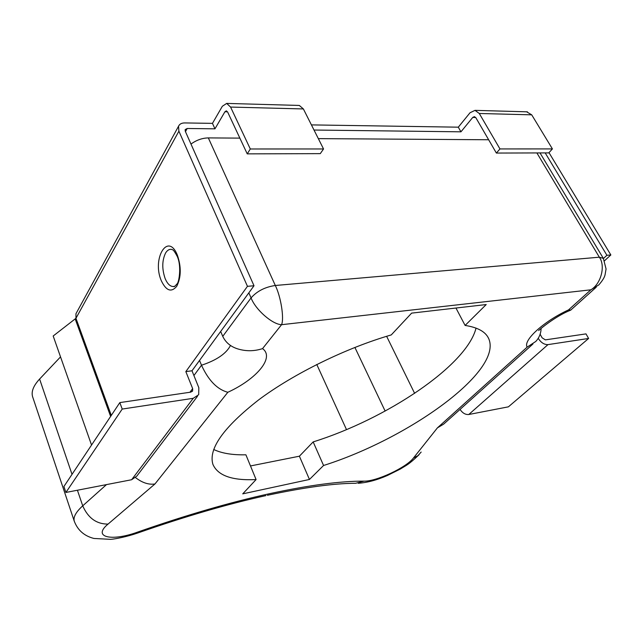 <?xml version="1.0" encoding="UTF-8"?>
<svg xmlns="http://www.w3.org/2000/svg" width="643" height="643" viewBox="0 0 643 643"><rect width="100%" height="100%" fill="white"/><g stroke="black" fill="none" stroke-linecap="round" stroke-linejoin="round"><path stroke-width="0.96" d="M174.928 286.175L173.602 286.521C170.291 286.633 167.477 284.013 165.171 278.652C161.851 268.959 162.004 260.375 165.637 252.908C167.405 250.095 169.495 248.945 171.914 249.452C172.356 250.384 172.541 247.603 177.147 256.227C181.937 266.138 178.826 283.467 176.905 283.997C175.081 286.239 173.98 287.075 173.602 286.521L174.968 286.151M91.547 445.044L53.184 336L75.954 318.293L111.295 415.402M197.497 396.273L136.766 476.166L131.614 479.742L65.907 492.458L63.914 486.51L119.823 402.598L190.778 392.142L192.611 390.936L192.659 388.621L185.835 371.606L191.992 370.778L198.832 387.721L198.679 394.722L193.246 398.306L122.21 409.061L119.823 402.598M65.907 492.458L122.21 409.061M191.992 370.778L254.009 285.757L185.28 131.244L185.16 129.581L187.209 128.487L185.457 131.638M185.835 371.606L247.451 286.32L178.891 131.172L178.545 126.237C179.526 124.051 181.583 122.95 184.726 122.934L212.463 123.36L222.341 106.264L226.666 103.41L230.58 107.068L250.304 148.983L247.234 153.87L320.278 153.637L323.542 148.967L303.383 108.948L299.325 105.444L298.625 105.428M247.451 286.32L254.009 285.757M227.542 111.834L224.913 111.769L214.963 128.825L187.209 128.487M314.001 130.031L460.951 131.823L472.75 117.42L475.707 117.492M460.951 131.823L458.298 127.177L311.413 124.895M458.298 127.177L470.041 112.742L475.008 110.363L479.284 113.481L531.721 114.84L552.417 148.919L548.76 152.889L496.372 153.058L475.828 117.685L474.397 116.64L472.75 117.42M214.963 128.825L212.463 123.36M76.485 312.755L75.954 313.72L75.954 318.293L178.891 131.172M224.913 111.769L226.344 110.837L227.654 112.059L247.234 153.87M250.304 148.983L323.542 148.967M460.058 409.414C462.51 413.087 465.419 414.783 468.779 414.502L508.404 406.834L588.618 338.459L585.99 333.886L545.344 339.874L542.105 337.8L540.128 334.231M538.207 338.29L538.247 338.363C540.988 342.623 544.235 344.712 547.981 344.616L588.618 338.459M603.423 258.51L606.912 255.295L545.176 152.897M604.541 260.745L610.85 254.958L548.985 152.648M610.85 254.958L606.912 255.295M526.657 111.81L531.721 114.84M552.417 148.919L499.965 148.935L479.284 113.481M499.965 148.935L496.372 153.058M60.53 356.889L39.609 379.04C33.452 385.712 31.113 391.595 32.592 396.683L74.258 521.168C73.133 517.117 75.954 512.005 82.722 505.832L106.481 484.605M239.855 138.116L208.332 137.907C202.191 138.044 196.412 140.102 190.987 144.072M488.648 139.756L318.333 138.631M199.539 360.426L201.5 365.232C208.501 380.471 217.278 389.489 227.839 392.278L154.955 483.978L108.032 524.101C91.909 537.379 111.737 541.671 137.803 532.026C186.293 515.067 230.323 502.263 269.883 493.615C308.937 485.208 340.356 481.052 364.131 481.133L355.611 483.279C333.91 483.351 304.493 487.354 267.375 495.287M220.678 331.45L222.751 336.361C225.572 342.309 230.363 346.416 237.114 348.699C245.57 351.416 254.041 351.391 262.537 348.627C274.947 357.436 256.678 379.073 227.839 392.278M323.566 465.492C408.201 438.759 503.156 371.332 488.696 338.596C485.634 331.772 477.765 327.391 465.106 325.438L486.212 304.549L411.624 313.125L391.265 334.923C345.998 348.024 293.867 373.607 258.84 399.737C223.523 427.33 208.219 448.87 212.913 464.367C217.864 475.675 232.26 480.739 256.091 479.565L242.741 493.856L309.452 479.461L323.566 465.492L313.173 441.902C386.178 419.148 466.722 365.69 476.045 328.107M364.131 481.133C376.452 481.519 406.48 467.437 413.473 457.985L437.425 427.852L443.646 424.139L532.926 344.021M135.625 477.669C142.304 482.805 148.742 484.91 154.955 483.978M437.425 427.852L527.164 347.116L535.78 341.457C539.147 337.832 540.924 333.524 541.101 328.533M527.164 347.116C522.735 340.589 543.488 321.412 568.533 309.902L570.904 310.063M568.533 309.902L590.869 289.808L598.794 284.913C602.411 280.782 604.5 277.414 605.055 274.826L606.068 268.967L603.351 258.39L599.34 257.192C605.738 265.88 601.044 283.86 590.869 289.808L281.57 324.691L262.537 348.627M248.833 292.846L251.067 297.902C255.464 309.685 272.423 324.482 281.57 324.691C284.319 318.446 280.903 296.696 275.317 285.484L599.34 257.192L536.873 152.921M386.628 336.297L414.631 393.363M213.717 449.489C221.747 453.339 232.477 455.115 245.899 454.802L256.091 479.565M250.489 465.95L299.389 456.2L313.173 441.902M455.951 308.029L465.106 325.438M299.389 456.2L309.452 479.461M161.353 280.822C166.215 290.869 171.335 292.694 176.721 286.296C181.189 277.39 181.406 266.998 177.355 255.11C167.879 231.448 151.66 258.904 161.353 280.822M110.62 416.415L75.239 319.073M131.614 479.742L193.246 398.306M189.934 392.27L192.659 388.621M303.383 108.948L230.58 107.068M468.779 414.502L547.981 344.616M316.79 364.493L346.489 429.588M222.751 336.361L251.067 297.902C256.959 291.166 265.045 287.027 275.317 285.484L208.332 137.907M39.609 379.04L72.016 474.349M77.417 490.231L82.722 505.832C88.083 518.033 96.522 524.125 108.032 524.101M193.913 375.536L201.5 365.232C216.587 360.233 226.248 353.642 230.491 345.444M74.258 521.168C77.707 530.234 84.265 535.997 93.934 538.456L110.644 539.348C115.033 539.083 127.266 536.648 137.425 533.111L137.803 532.026M413.473 457.985L417.918 455.686L421.165 452.053M354.888 347.421L385.141 411.07M192.225 391.45L192.611 390.936M75.954 313.72L178.545 126.237M226.666 103.41L299.325 105.444M527.413 111.834L475.008 110.363M540.007 152.913L603.247 258.205M265.905 495.608C227.59 504.048 184.846 516.522 137.666 533.031M358.231 483.271C367.306 482.652 377.087 480.032 387.592 475.402L400.356 469.028C406.424 465.13 408.337 465.066 419.059 454.705M538.657 330.558C539.967 329.103 556.091 315.882 570.301 310.32M571.097 309.773L596.262 287.18M487.788 336.9L488.696 338.596"/></g></svg>
